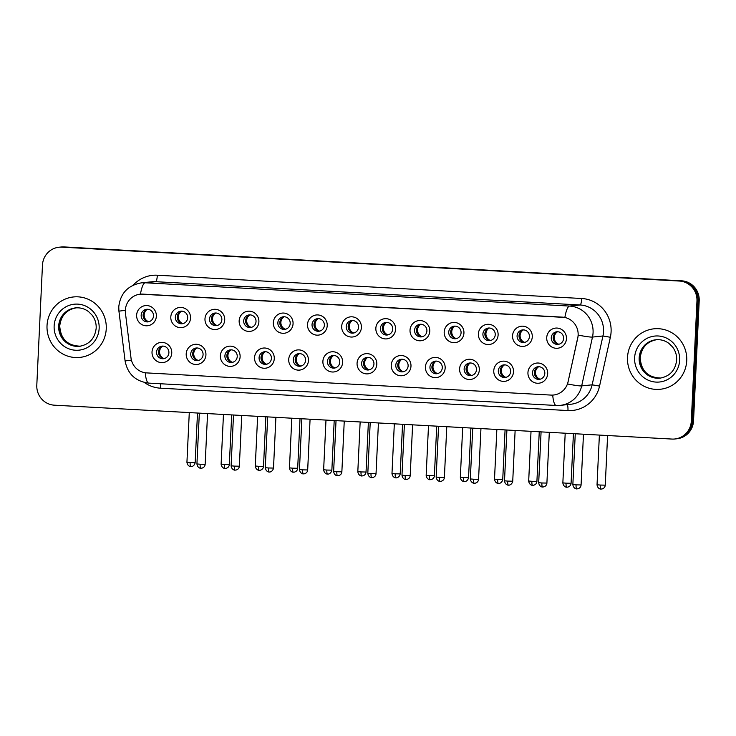 <?xml version="1.0" encoding="UTF-8"?>
<svg xmlns="http://www.w3.org/2000/svg" width="736" height="736" viewBox="0 0 736 736"><rect width="100%" height="100%" fill="white"/><g stroke="black" fill="none" stroke-linecap="round" stroke-linejoin="round"><path stroke-width="1.1" d="M205.933 354.927A10.129 9.881 84 0 1 195.583 364.495A10.129 9.881 84 0 1 186.199 353.841A10.129 9.881 84 0 1 196.54 344.273A10.129 9.881 84 0 1 205.933 354.927M190.734 353.961A6.33 6.173 -96 0 0 197.561 360.594A6.33 6.173 -96 0 0 203.072 354.632A6.33 6.173 -96 0 0 196.245 347.999A6.33 6.173 -96 0 0 190.734 353.961M240.111 356.804A10.129 9.881 84 0 1 229.761 366.372A10.129 9.881 84 0 1 220.368 355.718A10.129 9.881 84 0 1 230.718 346.15A10.129 9.881 84 0 1 240.111 356.804M224.903 355.838A6.33 6.173 -96 0 0 231.739 362.471A6.33 6.173 -96 0 0 237.24 356.509A6.33 6.173 -96 0 0 230.414 349.876A6.33 6.173 -96 0 0 224.903 355.838M274.28 358.68A10.129 9.881 84 0 1 263.939 368.248A10.129 9.881 84 0 1 254.546 357.595A10.129 9.881 84 0 1 264.886 348.018A10.129 9.881 84 0 1 274.28 358.68M259.081 357.705A6.33 6.173 -96 0 0 265.908 364.348A6.33 6.173 -96 0 0 271.418 358.386A6.33 6.173 -96 0 0 264.592 351.753A6.33 6.173 -96 0 0 259.081 357.705M308.458 360.548A10.129 9.881 84 0 1 298.108 370.125A10.129 9.881 84 0 1 288.714 359.472A10.129 9.881 84 0 1 299.064 349.894A10.129 9.881 84 0 1 308.458 360.548M293.259 359.582A6.33 6.173 -96 0 0 300.086 366.224A6.33 6.173 -96 0 0 305.596 360.263A6.33 6.173 -96 0 0 298.77 353.63A6.33 6.173 -96 0 0 293.259 359.582M342.636 362.425A10.129 9.881 84 0 1 332.286 372.002A10.129 9.881 84 0 1 322.892 361.348A10.129 9.881 84 0 1 333.242 351.771A10.129 9.881 84 0 1 342.636 362.425M327.428 361.459A6.33 6.173 -96 0 0 334.264 368.092A6.33 6.173 -96 0 0 339.765 362.14A6.33 6.173 -96 0 0 332.939 355.497A6.33 6.173 -96 0 0 327.428 361.459M376.804 364.302A10.129 9.881 84 0 1 366.464 373.879A10.129 9.881 84 0 1 357.07 363.216A10.129 9.881 84 0 1 367.411 353.648A10.129 9.881 84 0 1 376.804 364.302M361.606 363.336A6.33 6.173 -96 0 0 368.432 369.969A6.33 6.173 -96 0 0 373.943 364.016A6.33 6.173 -96 0 0 367.117 357.374A6.33 6.173 -96 0 0 361.606 363.336M410.982 366.178A10.129 9.881 84 0 1 400.632 375.746A10.129 9.881 84 0 1 391.239 365.093A10.129 9.881 84 0 1 401.589 355.525A10.129 9.881 84 0 1 410.982 366.178M395.784 365.212A6.33 6.173 -96 0 0 402.61 371.846A6.33 6.173 -96 0 0 408.121 365.884A6.33 6.173 -96 0 0 401.295 359.251A6.33 6.173 -96 0 0 395.784 365.212M445.16 368.055A10.129 9.881 84 0 1 434.81 377.623A10.129 9.881 84 0 1 425.417 366.97A10.129 9.881 84 0 1 435.767 357.402A10.129 9.881 84 0 1 445.16 368.055M429.953 367.089A6.33 6.173 -96 0 0 436.788 373.722A6.33 6.173 -96 0 0 442.29 367.761A6.33 6.173 -96 0 0 435.464 361.128A6.33 6.173 -96 0 0 429.953 367.089M479.329 369.932A10.129 9.881 84 0 1 468.988 379.5A10.129 9.881 84 0 1 459.595 368.846A10.129 9.881 84 0 1 469.936 359.269A10.129 9.881 84 0 1 479.329 369.932M464.131 368.957A6.33 6.173 -96 0 0 470.957 375.599A6.33 6.173 -96 0 0 476.468 369.638A6.33 6.173 -96 0 0 469.642 363.004A6.33 6.173 -96 0 0 464.131 368.957M513.507 371.8A10.129 9.881 84 0 1 503.157 381.377A10.129 9.881 84 0 1 493.764 370.723A10.129 9.881 84 0 1 504.114 361.146A10.129 9.881 84 0 1 513.507 371.8M498.309 370.834A6.33 6.173 -96 0 0 505.135 377.476A6.33 6.173 -96 0 0 510.646 371.514A6.33 6.173 -96 0 0 503.82 364.881A6.33 6.173 -96 0 0 498.309 370.834M547.685 373.676A10.129 9.881 84 0 1 537.335 383.254A10.129 9.881 84 0 1 527.942 372.6A10.129 9.881 84 0 1 538.292 363.023A10.129 9.881 84 0 1 547.685 373.676M532.478 372.71A6.33 6.173 -96 0 0 539.313 379.344A6.33 6.173 -96 0 0 544.815 373.391A6.33 6.173 -96 0 0 537.988 366.749A6.33 6.173 -96 0 0 532.478 372.71M171.755 353.05A10.129 9.881 84 0 1 161.414 362.627A10.129 9.881 84 0 1 152.021 351.964A10.129 9.881 84 0 1 162.371 342.396A10.129 9.881 84 0 1 171.755 353.05M156.556 352.084A6.33 6.173 -96 0 0 163.383 358.717A6.33 6.173 -96 0 0 168.894 352.765A6.33 6.173 -96 0 0 162.067 346.122A6.33 6.173 -96 0 0 156.556 352.084M190.541 318.09A10.129 9.881 84 0 1 180.191 327.658A10.129 9.881 84 0 1 170.798 317.004A10.129 9.881 84 0 1 181.148 307.436A10.129 9.881 84 0 1 190.541 318.09M175.334 317.115A6.33 6.173 -96 0 0 182.169 323.757A6.33 6.173 -96 0 0 187.68 317.796A6.33 6.173 -96 0 0 180.844 311.162A6.33 6.173 -96 0 0 175.334 317.115M224.719 319.958A10.129 9.881 84 0 1 214.369 329.535A10.129 9.881 84 0 1 204.976 318.881A10.129 9.881 84 0 1 215.326 309.304A10.129 9.881 84 0 1 224.719 319.958M209.512 318.992A6.33 6.173 -96 0 0 216.338 325.634A6.33 6.173 -96 0 0 221.849 319.672A6.33 6.173 -96 0 0 215.022 313.039A6.33 6.173 -96 0 0 209.512 318.992M258.888 321.834A10.129 9.881 84 0 1 248.547 331.412A10.129 9.881 84 0 1 239.154 320.758A10.129 9.881 84 0 1 249.495 311.181A10.129 9.881 84 0 1 258.888 321.834M243.69 320.868A6.33 6.173 -96 0 0 250.516 327.502A6.33 6.173 -96 0 0 256.027 321.549A6.33 6.173 -96 0 0 249.2 314.907A6.33 6.173 -96 0 0 243.69 320.868M293.066 323.711A10.129 9.881 84 0 1 282.716 333.288A10.129 9.881 84 0 1 273.323 322.626A10.129 9.881 84 0 1 283.673 313.058A10.129 9.881 84 0 1 293.066 323.711M277.858 322.745A6.33 6.173 -96 0 0 284.694 329.378A6.33 6.173 -96 0 0 290.205 323.426A6.33 6.173 -96 0 0 283.369 316.784A6.33 6.173 -96 0 0 277.858 322.745M327.235 325.588A10.129 9.881 84 0 1 316.894 335.156A10.129 9.881 84 0 1 307.501 324.502A10.129 9.881 84 0 1 317.851 314.934A10.129 9.881 84 0 1 327.235 325.588M312.036 324.622A6.33 6.173 -96 0 0 318.863 331.255A6.33 6.173 -96 0 0 324.374 325.294A6.33 6.173 -96 0 0 317.547 318.66A6.33 6.173 -96 0 0 312.036 324.622M361.413 327.465A10.129 9.881 84 0 1 351.063 337.033A10.129 9.881 84 0 1 341.679 326.379A10.129 9.881 84 0 1 352.02 316.811A10.129 9.881 84 0 1 361.413 327.465M346.214 326.499A6.33 6.173 -96 0 0 353.041 333.132A6.33 6.173 -96 0 0 358.552 327.17A6.33 6.173 -96 0 0 351.725 320.537A6.33 6.173 -96 0 0 346.214 326.499M395.591 329.342A10.129 9.881 84 0 1 385.241 338.91A10.129 9.881 84 0 1 375.848 328.256A10.129 9.881 84 0 1 386.198 318.679A10.129 9.881 84 0 1 395.591 329.342M380.383 328.366A6.33 6.173 -96 0 0 387.219 335.009A6.33 6.173 -96 0 0 392.72 329.047A6.33 6.173 -96 0 0 385.894 322.414A6.33 6.173 -96 0 0 380.383 328.366M429.76 331.209A10.129 9.881 84 0 1 419.419 340.786A10.129 9.881 84 0 1 410.026 330.133A10.129 9.881 84 0 1 420.366 320.556A10.129 9.881 84 0 1 429.76 331.209M414.561 330.243A6.33 6.173 -96 0 0 421.388 336.886A6.33 6.173 -96 0 0 426.898 330.924A6.33 6.173 -96 0 0 420.072 324.291A6.33 6.173 -96 0 0 414.561 330.243M463.938 333.086A10.129 9.881 84 0 1 453.588 342.663A10.129 9.881 84 0 1 444.194 332.01A10.129 9.881 84 0 1 454.544 322.432A10.129 9.881 84 0 1 463.938 333.086M448.739 332.12A6.33 6.173 -96 0 0 455.566 338.753A6.33 6.173 -96 0 0 461.076 332.801A6.33 6.173 -96 0 0 454.25 326.158A6.33 6.173 -96 0 0 448.739 332.12M498.116 334.963A10.129 9.881 84 0 1 487.766 344.54A10.129 9.881 84 0 1 478.372 333.877A10.129 9.881 84 0 1 488.722 324.309A10.129 9.881 84 0 1 498.116 334.963M482.908 333.997A6.33 6.173 -96 0 0 489.744 340.63A6.33 6.173 -96 0 0 495.245 334.678A6.33 6.173 -96 0 0 488.419 328.035A6.33 6.173 -96 0 0 482.908 333.997M532.284 336.84A10.129 9.881 84 0 1 521.944 346.408A10.129 9.881 84 0 1 512.55 335.754A10.129 9.881 84 0 1 522.891 326.186A10.129 9.881 84 0 1 532.284 336.84M517.086 335.874A6.33 6.173 -96 0 0 523.912 342.507A6.33 6.173 -96 0 0 529.423 336.545A6.33 6.173 -96 0 0 522.597 329.912A6.33 6.173 -96 0 0 517.086 335.874M566.462 338.716A10.129 9.881 84 0 1 556.112 348.284A10.129 9.881 84 0 1 546.719 337.631A10.129 9.881 84 0 1 557.069 328.063A10.129 9.881 84 0 1 566.462 338.716M551.264 337.75A6.33 6.173 -96 0 0 558.09 344.384A6.33 6.173 -96 0 0 563.601 338.422A6.33 6.173 -96 0 0 556.775 331.789A6.33 6.173 -96 0 0 551.264 337.75M156.363 316.213A10.129 9.881 84 0 1 146.022 325.781A10.129 9.881 84 0 1 136.629 315.128A10.129 9.881 84 0 1 146.97 305.56A10.129 9.881 84 0 1 156.363 316.213M141.165 315.247A6.33 6.173 -96 0 0 147.991 321.88A6.33 6.173 -96 0 0 153.502 315.919A6.33 6.173 -96 0 0 146.676 309.286A6.33 6.173 -96 0 0 141.165 315.247M198.527 360.41A6.33 6.173 84 0 1 197.23 347.981M232.705 362.287A6.33 6.173 84 0 1 231.398 349.858M266.883 364.164A6.33 6.173 84 0 1 265.576 351.725M301.052 366.04A6.33 6.173 84 0 1 299.754 353.602M335.23 367.917A6.33 6.173 84 0 1 333.923 355.479M369.408 369.785A6.33 6.173 84 0 1 368.101 357.356M403.576 371.662A6.33 6.173 84 0 1 402.279 359.232M437.754 373.538A6.33 6.173 84 0 1 436.448 361.109M471.932 375.415A6.33 6.173 84 0 1 470.626 362.977M506.101 377.292A6.33 6.173 84 0 1 504.804 364.854M540.279 379.169A6.33 6.173 84 0 1 538.973 366.73M164.358 358.533A6.33 6.173 84 0 1 163.052 346.104M183.135 323.573A6.33 6.173 84 0 1 181.829 311.135M217.313 325.45A6.33 6.173 84 0 1 216.007 313.012M251.482 327.327A6.33 6.173 84 0 1 250.185 314.888M285.66 329.194A6.33 6.173 84 0 1 284.354 316.765M319.838 331.071A6.33 6.173 84 0 1 318.532 318.642M354.007 332.948A6.33 6.173 84 0 1 352.71 320.519M388.185 334.825A6.33 6.173 84 0 1 386.878 322.386M422.363 336.702A6.33 6.173 84 0 1 421.056 324.263M456.532 338.578A6.33 6.173 84 0 1 455.234 326.14M490.71 340.446A6.33 6.173 84 0 1 489.403 328.017M524.888 342.323A6.33 6.173 84 0 1 523.581 329.894M559.056 344.2A6.33 6.173 84 0 1 557.759 331.77M148.957 321.696A6.33 6.173 84 0 1 147.66 309.267M125.46 313.242A17.094 16.67 84 0 1 142.812 294.115L562.286 317.133A17.094 16.67 84 0 1 577.742 338.063L568.045 381.883A17.094 16.67 84 0 1 550.979 395.085L146.731 372.904A17.094 16.67 84 0 1 130.99 357.908L125.46 313.242M47.03 325.56A30.388 29.633 -96 0 0 79.81 357.411A30.388 29.633 -96 0 0 106.251 328.808A30.388 29.633 -96 0 0 73.48 296.958A30.388 29.633 -96 0 0 47.03 325.56A30.388 29.633 -96 0 0 79.81 357.411A30.388 29.633 -96 0 0 106.251 328.808A30.388 29.633 -96 0 0 73.48 296.958A30.388 29.633 -96 0 0 47.03 325.56M627.514 357.411A30.388 29.633 -96 0 0 660.293 389.261A30.388 29.633 -96 0 0 686.734 360.668A30.388 29.633 -96 0 0 653.954 328.817A30.388 29.633 -96 0 0 627.514 357.411A30.388 29.633 -96 0 0 660.293 389.261A30.388 29.633 -96 0 0 686.734 360.668A30.388 29.633 -96 0 0 653.954 328.817A30.388 29.633 -96 0 0 627.514 357.411M140.447 294.152L564.862 317.437A22.163 4.848 -86.9 0 1 569.581 306.066A25.328 24.693 84 0 1 593.069 332.7A25.328 24.693 84 0 1 592.489 337.07L581.679 385.912A25.328 24.693 84 0 1 560.225 405.37L570.685 404.276A25.328 24.693 -96 0 0 592.14 384.818L602.95 335.975A25.328 24.693 -96 0 0 603.529 331.605A25.328 24.693 -96 0 0 580.051 304.971L155.636 281.686A25.328 24.693 -96 0 0 151.809 281.778L141.34 282.872A25.328 24.693 84 0 1 145.176 282.78A22.163 4.848 93.1 0 0 140.447 294.152M674.774 438.996L677.01 438.757A18.998 18.52 -96 0 0 693.533 420.882L699.2 300.785L698.087 300.904A18.998 18.52 -96 0 0 680.469 280.931L62.983 247.048A18.998 18.52 -96 0 0 60.104 247.112A18.998 18.52 -96 0 1 62.983 247.048L680.469 280.931A18.998 18.52 -96 0 1 698.087 300.904L692.42 421.001L698.087 300.904L696.964 301.024A18.998 18.52 -96 0 0 679.356 281.042L61.861 247.158A18.998 18.52 -96 0 0 58.99 247.232A18.998 18.52 -96 0 0 42.467 265.107L36.8 385.204A18.998 18.52 -96 0 0 54.409 405.186L671.904 439.061A18.998 18.52 -96 0 0 674.774 438.996A18.998 18.52 -96 0 0 691.306 421.121L696.964 301.024M675.896 438.877A18.998 18.52 -96 0 0 692.42 421.001A18.998 18.52 -96 0 1 675.896 438.877M133.234 285.136A31.657 30.875 84 0 1 157.329 275.218L581.744 298.503A31.657 30.875 84 0 1 611.092 331.798A31.657 30.875 84 0 1 610.365 337.263L602.95 335.975L592.489 337.07A22.163 1.592 12.5 0 1 578.303 335.128L567.612 383.99A22.163 1.592 12.5 0 0 581.679 385.912L592.14 384.818L599.555 386.096A31.657 30.875 84 0 1 567.953 410.55L160.512 388.194A31.657 30.875 84 0 1 144.376 382.481M699.2 300.785A18.998 18.52 -96 0 0 681.591 280.812L64.096 246.928A18.998 18.52 -96 0 0 61.226 247.002L58.99 247.232M147.117 309.442A6.964 6.79 -96 0 0 148.396 321.641M162.509 346.279A6.964 6.79 -96 0 0 163.788 358.478M181.295 311.31A6.964 6.79 -96 0 0 182.574 323.509M215.464 313.186A6.964 6.79 -96 0 0 216.743 325.386M249.642 315.063A6.964 6.79 -96 0 0 250.921 327.262M283.82 316.94A6.964 6.79 -96 0 0 285.099 329.139M196.687 348.156A6.964 6.79 -96 0 0 197.966 360.355M230.865 350.032A6.964 6.79 -96 0 0 232.144 362.222M265.034 351.9A6.964 6.79 -96 0 0 266.312 364.099M317.989 318.817A6.964 6.79 -96 0 0 319.268 331.016M352.167 320.694A6.964 6.79 -96 0 0 353.446 332.884M386.345 322.561A6.964 6.79 -96 0 0 387.624 334.76M299.212 353.777A6.964 6.79 -96 0 0 300.49 365.976M333.39 355.654A6.964 6.79 -96 0 0 334.668 367.853M367.558 357.53A6.964 6.79 -96 0 0 368.837 369.73M420.514 324.438A6.964 6.79 -96 0 0 421.792 336.637M454.692 326.315A6.964 6.79 -96 0 0 455.97 338.514M488.87 328.192A6.964 6.79 -96 0 0 490.148 340.391M523.038 330.068A6.964 6.79 -96 0 0 524.317 342.268M557.216 331.945A6.964 6.79 -96 0 0 558.495 344.135M401.736 359.407A6.964 6.79 -96 0 0 403.015 371.606M435.914 361.284A6.964 6.79 -96 0 0 437.193 373.474M470.083 363.152A6.964 6.79 -96 0 0 471.362 375.351M504.261 365.028A6.964 6.79 -96 0 0 505.54 377.228M538.439 366.905A6.964 6.79 -96 0 0 539.718 379.104M581.744 298.503A6.33 1.389 -86.9 0 1 580.051 304.971L569.581 306.066L145.176 282.78L155.636 281.686A6.33 1.389 -86.9 0 0 157.329 275.218M141.34 282.872C127.917 285.329 120.391 293.324 118.763 306.848L118.928 311.162L125.35 310.307M552.708 395.094A22.163 4.848 93.1 0 0 556.223 405.472L560.225 405.37M148.948 383.116A22.163 4.848 -86.9 0 1 148.782 383.116A22.163 4.848 -86.9 0 1 145.268 372.756M556.223 405.472L148.782 383.116C135.534 381.414 127.632 374.017 125.083 360.934L131.404 360.088M130.116 360.309L131.413 360.125M123.952 310.546L125.35 310.344M610.365 337.263L599.555 386.096M679.356 281.042L681.591 280.812M61.861 247.158L64.096 246.928M691.306 421.121L693.533 420.882M160.31 383.75A6.33 1.389 -86.9 0 1 160.512 388.194M567.272 404.634A6.33 1.389 -86.9 0 1 567.953 410.55M190.136 462.548L186.935 462.263C187.496 466.725 191.406 466.762 190.541 466.541L190.826 466.56A4.112 0.902 -86.9 0 1 190.136 462.548L195.16 462.65L197.496 413.034M190.854 466.56A4.112 0.902 -86.9 0 1 190.826 466.56L191.158 466.569C190.284 466.707 194.184 467.038 195.16 462.65M200.137 464.232L196.935 463.938C197.496 468.4 201.406 468.446 200.542 468.216L200.827 468.243A4.112 0.902 -86.9 0 1 200.827 468.243A4.112 0.902 -86.9 0 1 200.137 464.232L205.16 464.324L207.552 413.586M224.314 464.425L221.113 464.14C221.665 468.602 225.584 468.639 224.719 468.418L224.995 468.436A4.112 0.902 -86.9 0 1 224.314 464.425L229.338 464.526L231.674 414.911M225.032 468.436A4.112 0.902 -86.9 0 1 224.995 468.436L226.108 468.344C228.077 467.746 229.154 466.468 229.338 464.526M258.492 466.302L255.291 466.008C255.843 470.47 259.762 470.516 258.897 470.286L259.173 470.313A4.112 0.902 -86.9 0 1 258.492 466.302L263.506 466.394L265.852 416.788M259.201 470.313A4.112 0.902 -86.9 0 1 259.173 470.313L260.286 470.221C262.255 469.614 263.322 468.344 263.506 466.394M292.661 468.179L289.46 467.884C290.021 472.346 293.931 472.392 293.066 472.162L293.351 472.19A4.112 0.902 -86.9 0 1 292.661 468.179L297.684 468.271L300.021 418.655M293.379 472.19A4.112 0.902 -86.9 0 1 293.351 472.19L294.464 472.098C296.424 471.491 297.5 470.221 297.684 468.271M326.839 470.046L323.638 469.761C324.19 474.223 328.109 474.26 327.244 474.039L327.52 474.067A4.112 0.902 -86.9 0 1 326.839 470.046L331.862 470.148L334.199 420.532M327.557 474.067A4.112 0.902 -86.9 0 1 327.52 474.067L327.851 474.067C326.986 474.214 330.887 474.536 331.862 470.148M234.315 466.109L231.113 465.814C231.665 470.276 235.584 470.322 234.72 470.092L234.996 470.12A4.112 0.902 -86.9 0 1 234.996 470.12A4.112 0.902 -86.9 0 1 234.315 466.109L239.338 466.201L241.73 415.463M268.493 467.976L265.291 467.691C265.843 472.153 269.762 472.19 268.898 471.969L269.174 471.997A4.112 0.902 -86.9 0 1 269.174 471.997A4.112 0.902 -86.9 0 1 268.493 467.976L273.507 468.078L275.899 417.34M302.662 469.853L299.46 469.568C300.021 474.03 303.931 474.067 303.066 473.846L303.352 473.874A4.112 0.902 -86.9 0 1 302.662 469.853L307.685 469.954L310.077 419.207M303.379 473.864A4.112 0.902 -86.9 0 1 303.352 473.874L304.465 473.782C306.424 473.174 307.501 471.896 307.685 469.954M75.955 307.86A19.302 18.823 -96 0 0 59.653 325.965A19.302 18.823 -96 0 0 79.976 346.233M58.678 326.066A19.302 18.823 -96 0 0 79.497 346.297C89.341 344.54 94.907 338.496 96.186 328.155C96.361 323.306 94.999 318.964 92.101 315.137L88.486 311.567C84.566 308.678 80.224 307.464 75.468 307.906A19.302 18.823 -96 0 0 58.678 326.066M99.148 328.422A23.101 22.522 -96 0 0 77.731 304.124A23.101 22.522 -96 0 0 54.142 325.956A23.101 22.522 -96 0 0 75.56 350.244A23.101 22.522 -96 0 0 99.148 328.422M656.438 339.71A19.302 18.823 -96 0 0 640.136 357.816A19.302 18.823 -96 0 0 660.459 378.083M639.161 357.917A19.302 18.823 -96 0 0 659.971 378.148C669.824 376.39 675.381 370.346 676.669 360.005C676.844 355.157 675.473 350.814 672.584 346.987L668.969 343.418C665.04 340.529 660.698 339.314 655.951 339.756A19.302 18.823 -96 0 0 639.161 357.917M679.632 360.272A23.101 22.522 -96 0 0 658.214 335.984A23.101 22.522 -96 0 0 634.616 357.806A23.101 22.522 -96 0 0 656.034 382.094A23.101 22.522 -96 0 0 679.632 360.272M361.017 471.923L357.816 471.638C358.368 476.1 362.287 476.137 361.422 475.916L361.698 475.944A4.112 0.902 -86.9 0 1 361.017 471.923L366.031 472.024L368.377 422.409M361.726 475.934A4.112 0.902 -86.9 0 1 361.698 475.944L362.811 475.852C364.78 475.244 365.847 473.966 366.031 472.024M395.186 473.8L391.984 473.515C392.546 477.977 396.456 478.014 395.591 477.793L395.876 477.811A4.112 0.902 -86.9 0 1 395.186 473.8L400.209 473.901L402.546 424.286M395.904 477.811A4.112 0.902 -86.9 0 1 395.876 477.811L396.207 477.82C395.333 477.958 399.234 478.29 400.209 473.901M429.364 475.677L426.162 475.392C426.714 479.854 430.634 479.89 429.769 479.67L430.045 479.688A4.112 0.902 -86.9 0 1 429.364 475.677L434.387 475.778L436.724 426.162M430.082 479.688A4.112 0.902 -86.9 0 1 430.045 479.688L431.158 479.596C433.127 478.998 434.203 477.719 434.387 475.778M336.84 471.73L333.638 471.445C334.19 475.907 338.109 475.944 337.244 475.723L337.52 475.741A4.112 0.902 -86.9 0 1 336.84 471.73L341.863 471.831L344.255 421.084M337.557 475.741A4.112 0.902 -86.9 0 1 337.52 475.741L338.634 475.649C340.602 475.051 341.679 473.772 341.863 471.831M371.018 473.607L367.816 473.312C368.368 477.784 372.287 477.82 371.422 477.6L371.698 477.618A4.112 0.902 -86.9 0 1 371.018 473.607L376.032 473.708L378.424 422.961M371.726 477.618A4.112 0.902 -86.9 0 1 371.698 477.618L372.812 477.526C374.78 476.928 375.848 475.649 376.032 473.708M405.186 475.484L401.985 475.189C402.546 479.651 406.456 479.697 405.591 479.467L405.876 479.495A4.112 0.902 -86.9 0 1 405.186 475.484L410.21 475.576L412.602 424.838M405.904 479.495A4.112 0.902 -86.9 0 1 405.876 479.495L406.99 479.403C408.949 478.796 410.026 477.526 410.21 475.576M463.542 477.554L460.34 477.259C460.892 481.721 464.812 481.767 463.947 481.537L464.223 481.565A4.112 0.902 -86.9 0 1 464.223 481.565A4.112 0.902 -86.9 0 1 463.542 477.554L468.556 477.646L470.902 428.039M497.711 479.43L494.509 479.136C495.07 483.598 498.98 483.644 498.116 483.414L498.392 483.442A4.112 0.902 -86.9 0 1 498.392 483.442A4.112 0.902 -86.9 0 1 497.711 479.43L502.734 479.522L505.071 429.907M531.889 481.298L528.687 481.013C529.239 485.475 533.158 485.512 532.294 485.291L532.57 485.318A4.112 0.902 -86.9 0 1 532.57 485.318A4.112 0.902 -86.9 0 1 531.889 481.298L536.912 481.399L539.249 431.784M566.067 483.175L562.856 482.89C563.417 487.352 567.336 487.388 566.472 487.168L566.748 487.195A4.112 0.902 -86.9 0 1 566.748 487.195A4.112 0.902 -86.9 0 1 566.067 483.175L571.081 483.276L573.418 433.66M600.236 485.052L597.034 484.766C597.595 489.228 601.505 489.265 600.64 489.044L600.916 489.063A4.112 0.902 -86.9 0 1 600.236 485.052L605.259 485.153L607.596 435.537M600.953 489.063A4.112 0.902 -86.9 0 1 600.916 489.063L602.039 488.971C603.998 488.373 605.075 487.094 605.259 485.153M439.364 477.36L436.163 477.066C436.715 481.528 440.634 481.574 439.769 481.344L440.045 481.372A4.112 0.902 -86.9 0 1 439.364 477.36L444.388 477.452L446.78 426.714M440.082 481.372A4.112 0.902 -86.9 0 1 440.045 481.372L441.158 481.28C443.127 480.672 444.204 479.403 444.388 477.452M473.542 479.228L470.332 478.943C470.893 483.405 474.812 483.442 473.947 483.221L474.223 483.248A4.112 0.902 -86.9 0 1 473.542 479.228L478.556 479.329L480.948 428.591M474.251 483.248A4.112 0.902 -86.9 0 1 474.223 483.248L475.336 483.156C477.305 482.549 478.372 481.27 478.556 479.329M507.711 481.105L504.51 480.82C505.071 485.282 508.981 485.318 508.116 485.098L508.392 485.125A4.112 0.902 -86.9 0 1 507.711 481.105L512.734 481.206L515.126 430.459M508.429 485.116A4.112 0.902 -86.9 0 1 508.392 485.125L508.732 485.125C507.858 485.272 511.759 485.594 512.734 481.206M541.889 482.982L538.688 482.696C539.24 487.158 543.159 487.195 542.294 486.974L542.57 486.993A4.112 0.902 -86.9 0 1 541.889 482.982L546.903 483.083L549.304 432.336M542.607 486.993A4.112 0.902 -86.9 0 1 542.57 486.993L543.683 486.901C545.652 486.303 546.728 485.024 546.903 483.083M576.067 484.858L572.856 484.564C573.418 489.035 577.337 489.072 576.472 488.851L576.748 488.87A4.112 0.902 -86.9 0 1 576.067 484.858L581.081 484.96L583.473 434.212M576.776 488.87A4.112 0.902 -86.9 0 1 576.748 488.87L577.861 488.778C579.83 488.18 580.897 486.901 581.081 484.96M118.928 311.162L125.083 360.934M186.935 462.263L189.281 412.583M196.935 463.938L199.336 413.135M205.16 464.324C204.976 466.274 203.9 467.544 201.94 468.151L200.827 468.243M221.113 464.14L223.459 414.46M255.291 466.008L257.628 416.337M289.46 467.884L291.806 418.204M323.638 469.761L325.984 420.081M231.113 465.814L233.505 415.012M239.338 466.201C239.154 468.151 238.078 469.421 236.109 470.028L234.996 470.12M265.291 467.691L267.683 416.889M273.507 468.078C272.532 472.466 268.64 472.144 269.505 471.997L269.174 471.997M299.46 469.568L301.861 418.756M76.443 307.804C66.599 309.562 61.033 315.606 59.745 325.938C60.6 339.048 67.5 345.791 80.472 346.187M656.926 339.655C647.082 341.412 641.516 347.456 640.228 357.797C641.074 370.898 647.984 377.651 660.946 378.046M357.816 471.638L360.152 421.958M391.984 473.515L394.33 423.835M426.162 475.392L428.499 425.712M333.638 471.445L336.03 420.633M367.816 473.312L370.208 422.51M401.985 475.189L404.386 424.387M460.34 477.259L462.677 427.588M468.556 477.646C467.581 482.043 463.689 481.712 464.554 481.574L464.223 481.565M494.509 479.136L496.855 429.456M502.734 479.522C501.759 483.911 497.858 483.589 498.732 483.442L498.392 483.442M528.687 481.013L531.024 431.333M536.912 481.399C536.728 483.34 535.652 484.619 533.683 485.226L532.57 485.318M562.856 482.89L565.202 433.21M571.081 483.276C570.897 485.217 569.83 486.496 567.861 487.103L566.748 487.195M597.034 484.766L599.38 435.086M436.163 477.066L438.555 426.264M470.332 478.943L472.733 428.14M504.51 480.82L506.911 430.008M538.688 482.696L541.08 431.885M572.856 484.564L575.258 433.762"/></g></svg>
